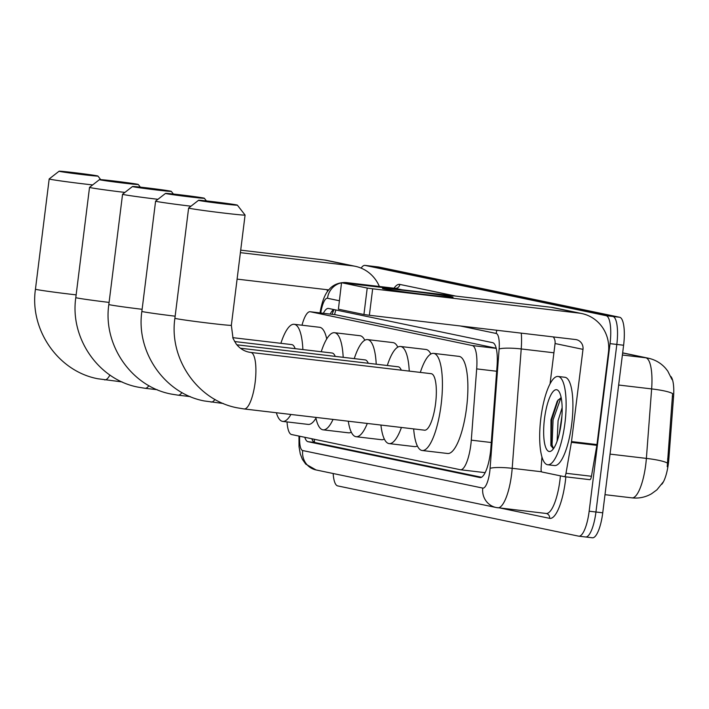 <?xml version="1.0" encoding="UTF-8"?>
<svg xmlns="http://www.w3.org/2000/svg" width="709" height="709" viewBox="0 0 709 709"><rect width="100%" height="100%" fill="white"/><g stroke="black" fill="none" stroke-linecap="round" stroke-linejoin="round"><path stroke-width="1.06" d="M670.785 376.444A24 6.62 96.7 0 1 673.55 396.756L668.835 459.113A24 6.62 96.7 0 1 661.727 484.353M496.194 348.216L335.49 314.734M287.039 421.926A26.667 7.347 -83.3 0 0 291.55 434.528L460.309 469.721A26.667 7.347 -83.3 0 0 460.487 469.757A26.667 7.347 -83.3 0 0 471.29 440.156L476.678 368.893A26.667 7.347 -83.3 0 0 472.291 345.549L310.329 311.765A26.667 7.347 -83.3 0 0 310.152 311.738A26.667 7.347 -83.3 0 0 301.999 325.218M361.12 268.126A26.667 7.347 96.7 0 1 364.94 265.388A26.667 7.347 96.7 0 1 365.117 265.414L606.106 315.673A26.667 7.347 96.7 0 1 610.032 343.635L589.161 511.207L595.95 512.004A26.667 7.347 96.7 0 1 585.607 536.979A26.667 7.347 96.7 0 1 585.43 536.952A26.667 7.347 96.7 0 0 585.607 536.979A26.667 7.347 96.7 0 0 595.95 512.004L616.821 344.441L595.95 512.004L602.739 512.802A26.667 7.347 96.7 0 1 592.396 537.785A26.667 7.347 96.7 0 1 592.219 537.75M606.106 315.673L612.895 316.471A26.667 7.347 96.7 0 1 616.821 344.441A26.667 7.347 96.7 0 0 612.895 316.471L371.906 266.212L612.895 316.471L619.684 317.269A26.667 7.347 96.7 0 1 623.61 345.239L602.739 512.802M378.34 266.974A26.667 7.347 96.7 0 1 378.526 266.983L371.729 266.185A26.667 7.347 96.7 0 1 371.906 266.212A26.667 7.347 96.7 0 0 371.729 266.185A26.667 7.347 96.7 0 0 371.551 266.167M667.222 466.699L672.611 393.592A31.116 4.476 -175.7 0 0 651.633 388.913A35.556 9.802 -83.3 0 0 645.784 357.788L622.653 352.958M378.526 266.983A26.667 7.347 96.7 0 1 378.703 267.009L619.684 317.269M304.799 437.293A26.667 7.347 -83.3 0 0 307.998 441.689L479.887 477.538A26.667 7.347 -83.3 0 0 480.064 477.574A26.667 7.347 -83.3 0 0 490.867 447.973L497.062 366.021A26.667 7.347 -83.3 0 0 492.675 342.677L328.595 308.459A26.667 7.347 -83.3 0 0 328.418 308.424A26.667 7.347 -83.3 0 0 323.375 313.298M481.491 477.263L314.787 442.496A26.667 7.347 96.7 0 1 311.8 438.756M589.161 511.207A26.667 7.347 96.7 0 1 578.819 536.181A26.667 7.347 96.7 0 1 578.641 536.155L337.661 485.895A26.667 7.347 96.7 0 1 333.159 473.515M330.164 314.096A26.667 7.347 96.7 0 1 333.779 309.541M379.368 286.471A35.556 34.174 101.8 0 0 355.227 266.3L327.301 260.478A35.556 34.174 101.8 0 0 324.43 260.008L240.706 250.153M355.227 266.3A35.556 34.174 101.8 0 0 352.355 265.84L240.395 252.652M237.098 279.116L328.746 289.901M326.743 289.662A8.889 8.543 -78.2 0 1 327.709 291.222M564.94 423.122A44.445 12.248 96.7 0 1 547.702 464.758A44.445 12.248 96.7 0 1 540.861 418.097A44.445 12.248 96.7 0 1 558.098 376.47A44.445 12.248 96.7 0 1 564.94 423.122M558.098 376.47L564.887 377.268A44.445 12.248 96.7 0 1 571.729 423.92A44.445 12.248 96.7 0 1 554.491 465.556L547.702 464.758M561.156 397.536L557.274 401.099L550.999 419.755L550.858 445.482L553.144 448.451M544.477 418.851A31.116 8.579 96.7 0 1 558.825 391.297A31.116 8.579 96.7 0 1 561.324 422.369A31.116 8.579 96.7 0 1 551.859 450.499A31.116 8.579 96.7 0 1 544.477 418.851M561.936 416.086L559.233 433.979M562.148 407.622L558.089 420.676L557.132 441.131M558.187 399.814L551.717 419.772L551.053 446.005M561.005 397.572L553.064 419.932L552.072 444.862L553.445 448.496M59.84 171.445A19.56 0.461 7.1 0 0 81.384 174.458A19.56 0.461 7.1 0 0 97.913 176.054A19.56 0.461 7.1 0 0 97.177 175.841A19.56 0.461 7.1 0 0 76.093 172.89A19.56 0.461 7.1 0 0 59.104 171.215A19.56 0.461 7.1 0 0 59.84 171.445M92.649 184.925A28.449 0.665 -172.9 0 1 50.25 179.271A28.449 0.665 -172.9 0 1 49.178 178.952A28.449 0.665 -172.9 0 1 49.187 178.934L35.45 289.192A28.449 0.665 7.1 0 0 36.522 289.511A28.449 0.665 7.1 0 0 76.138 294.864M290.92 414.455A48.894 13.48 96.7 0 1 282.723 421.412A48.894 13.48 96.7 0 1 276.359 412.744M315.957 418.177A48.894 13.48 96.7 0 1 308.185 424.407L282.723 421.412M295.148 348.668A28.449 7.843 -83.3 0 0 291.762 344.601L232.738 337.652M280.879 343.324A48.894 13.48 96.7 0 1 294.155 324.297A48.894 13.48 96.7 0 1 302.876 349.572M294.155 324.297L319.617 327.292A48.894 13.48 96.7 0 1 326.734 338.946M100.191 179.864A19.56 0.461 7.1 0 0 121.726 182.878A19.56 0.461 7.1 0 0 138.264 184.464A19.56 0.461 7.1 0 0 137.528 184.26A19.56 0.461 7.1 0 0 116.436 181.3A19.56 0.461 7.1 0 0 99.455 179.634A19.56 0.461 7.1 0 0 100.191 179.864M124.908 192.423A28.449 0.665 -172.9 0 1 90.601 187.681A28.449 0.665 -172.9 0 1 89.529 187.362A28.449 0.665 -172.9 0 1 89.538 187.353L99.455 179.634M333.044 419.418A48.894 13.48 96.7 0 1 323.074 429.831A48.894 13.48 96.7 0 1 315.789 417.388M351.292 432.18A48.894 13.48 96.7 0 1 348.536 432.827L323.074 429.831M335.233 356.388A28.449 7.843 -83.3 0 0 332.113 353.02L234.564 341.534M321.23 351.735A48.894 13.48 96.7 0 1 334.506 332.716A48.894 13.48 96.7 0 1 343.191 357.327M334.506 332.716L359.968 335.712A48.894 13.48 96.7 0 1 364.772 340.249M133.212 186.751A19.56 0.461 7.1 0 0 154.757 189.764A19.56 0.461 7.1 0 0 171.294 191.359A19.56 0.461 7.1 0 0 170.559 191.146A19.56 0.461 7.1 0 0 149.466 188.186A19.56 0.461 7.1 0 0 132.486 186.52A19.56 0.461 7.1 0 0 133.212 186.751M157.939 199.309A28.449 0.665 -172.9 0 1 123.632 194.576A28.449 0.665 -172.9 0 1 122.56 194.257A28.449 0.665 -172.9 0 1 122.568 194.239L132.486 186.52M367.306 423.45A48.894 13.48 96.7 0 1 356.104 436.717A48.894 13.48 96.7 0 1 348.287 421.208M384.322 439.066A48.894 13.48 96.7 0 1 381.557 439.713L356.104 436.717M368.263 363.274A28.449 7.843 -83.3 0 0 365.144 359.906L236.859 344.804M354.261 358.63A48.894 13.48 96.7 0 1 367.537 339.602A48.894 13.48 96.7 0 1 376.222 364.213M367.537 339.602L392.999 342.598A48.894 13.48 96.7 0 1 397.802 347.135M166.243 193.637A19.56 0.461 7.1 0 0 187.788 196.65A19.56 0.461 7.1 0 0 204.325 198.245A19.56 0.461 7.1 0 0 203.589 198.033A19.56 0.461 7.1 0 0 182.497 195.081A19.56 0.461 7.1 0 0 165.516 193.415A19.56 0.461 7.1 0 0 166.243 193.637M190.969 206.195A28.449 0.665 -172.9 0 1 156.662 201.462A28.449 0.665 -172.9 0 1 155.59 201.143A28.449 0.665 -172.9 0 1 155.599 201.126L141.862 311.384A28.449 0.665 7.1 0 0 142.934 311.703A28.449 0.665 7.1 0 0 175.15 316.187M401.427 427.465A48.894 13.48 96.7 0 1 389.135 443.604A48.894 13.48 96.7 0 1 380.919 425.054M417.353 445.952A48.894 13.48 96.7 0 1 414.588 446.608L389.135 443.604M401.294 370.16A28.449 7.843 -83.3 0 0 398.174 366.792L240.431 348.225M387.291 365.516A48.894 13.48 96.7 0 1 400.567 346.488A48.894 13.48 96.7 0 1 409.253 371.099M400.567 346.488L426.02 349.484A48.894 13.48 96.7 0 1 430.833 354.03M199.273 200.532A19.56 0.461 7.1 0 0 220.818 203.545A19.56 0.461 7.1 0 0 237.355 205.131A19.56 0.461 7.1 0 0 236.62 204.928A19.56 0.461 7.1 0 0 215.527 201.968A19.56 0.461 7.1 0 0 198.547 200.301A19.56 0.461 7.1 0 0 199.273 200.532M237.355 205.131L245.075 215.049A28.449 0.665 -172.9 0 1 245.075 215.066A28.449 0.665 -172.9 0 1 220.694 212.691A28.449 0.665 -172.9 0 1 189.693 208.349A28.449 0.665 -172.9 0 1 188.621 208.029A28.449 0.665 -172.9 0 1 188.629 208.021L198.547 200.301M243.931 408.916A28.449 7.843 -83.3 0 0 244.118 408.951L424.549 430.186A28.449 7.843 -83.3 0 0 435.583 403.545A28.449 7.843 -83.3 0 0 431.205 373.687L250.773 352.444A28.449 7.843 -83.3 0 0 250.614 352.435M420.322 372.402A48.894 13.48 96.7 0 1 433.598 353.374A48.894 13.48 96.7 0 1 441.122 404.697A48.894 13.48 96.7 0 1 422.165 450.499A48.894 13.48 96.7 0 1 413.666 428.91M433.598 353.374L459.051 356.379A48.894 13.48 96.7 0 1 466.575 407.693A48.894 13.48 96.7 0 1 447.618 453.494L422.165 450.499M383.826 288.855A35.556 0.833 -172.9 0 1 382.514 288.492A35.556 0.833 -172.9 0 1 412.257 291.328A35.556 0.833 -172.9 0 1 451.722 296.841A35.556 0.833 -172.9 0 1 453.024 297.275A35.556 0.833 -172.9 0 1 421.873 294.191A35.556 0.833 -172.9 0 1 383.826 288.855M571.392 442.336A4.449 1.223 -83.3 0 0 571.507 441.574L596.969 444.57A4.449 1.223 96.7 0 1 596.854 445.332L571.392 442.336L565.995 473.275A4.449 1.223 -83.3 0 1 564.382 476.678A4.449 1.223 -83.3 0 0 564.382 476.678L541.844 471.981A4.449 1.223 -83.3 0 1 541.118 468.091L541.951 456.977M596.969 444.57L608.455 352.355A35.556 34.174 101.8 0 0 581.761 313.546A35.556 34.174 101.8 0 0 578.899 313.086L372.668 288.802L369.371 315.266L575.602 339.54A8.889 8.543 -78.2 0 1 582.993 349.36L571.507 441.574M596.854 445.332L591.457 476.271A4.449 1.223 96.7 0 1 589.844 479.674A4.449 1.223 96.7 0 1 589.817 479.674L564.417 476.678M581.761 313.546L553.835 307.724A35.556 34.174 101.8 0 0 550.973 307.263L341.534 282.687L338.406 309.195L341.534 282.687M369.371 315.266L363.93 314.512L367.218 288.058L341.703 282.731M367.218 288.058L372.668 288.802M363.93 314.512L338.406 309.195M553.286 336.917A8.889 8.543 -78.2 0 1 555.067 343.537L550.042 383.897M314.309 439.279A26.667 25.63 101.8 0 0 314.566 442.434M673.55 396.756L672.318 396.615M668.835 459.113L667.603 458.962M335.924 309.984A26.667 25.63 101.8 0 0 334.63 314.619M335.844 314.769L310.329 311.765M496.238 348.367L472.291 345.549M496.672 371.25L476.678 368.893M491.275 442.513L471.29 440.156M631.737 497.815A35.556 9.802 -83.3 0 0 631.976 497.86A35.556 9.802 -83.3 0 0 645.757 464.555A35.556 9.802 -83.3 0 0 646.378 458.395L651.633 388.913L618.656 385.031M622.662 352.852L648.292 358.196A31.116 29.902 101.8 0 0 645.784 357.788L622.387 355.032M667.408 463.101A31.116 4.476 -175.7 0 0 646.378 458.395L610.05 454.114M378.703 267.009L365.117 265.414M623.61 345.239L610.032 343.635M314.787 442.496L307.998 441.689M299.685 436.23A17.778 4.901 -83.3 0 0 302.699 450.543L482.767 488.093A17.778 4.901 -83.3 0 0 489.786 471.458A17.778 4.901 -83.3 0 0 490.087 468.383L499.118 349.023A17.778 4.901 -83.3 0 0 496.194 333.46L460.274 325.963M298.976 436.079L299.021 446.635L300.279 453.928L302.397 459.37L305.739 464.103L316.037 469.943A17.778 17.087 -78.2 0 1 302.699 450.543M521.283 333.15A35.556 9.802 96.7 0 1 521.221 348.943L512.19 468.312A35.556 9.802 96.7 0 1 511.57 474.463A35.556 9.802 96.7 0 1 497.78 507.768A35.556 9.802 96.7 0 1 497.55 507.733A17.778 17.087 -78.2 0 1 496.114 507.502A17.778 17.087 -78.2 0 1 482.767 488.093M541.552 471.769L512.19 468.312A17.778 2.552 -175.7 0 0 490.087 468.383M545.921 513.431A35.556 9.802 -83.3 0 0 546.16 513.467A35.556 9.802 -83.3 0 0 559.95 480.161A35.556 9.802 -83.3 0 0 560.411 475.854M565.844 476.847A40.005 11.025 96.7 0 1 549.617 518.341L500.483 508.087M394.036 288.2A40.005 11.025 96.7 0 1 399.832 284.415L455.435 296.016M395.152 288.341L346.435 282.59A35.556 9.802 96.7 0 1 346.666 282.634L395.046 288.324A35.556 9.802 -83.3 0 0 394.807 288.288A35.556 9.802 -83.3 0 0 394.567 288.271M499.118 349.023A17.778 2.552 -175.7 0 1 521.221 348.943L553.915 352.79M342.217 282.714A17.778 17.087 -78.2 0 1 346.666 282.634L353.011 283.954M401.391 289.653L395.046 288.324A4.449 4.272 101.8 0 0 399.832 284.415M339.283 300.731L327.496 298.276A17.778 4.901 -83.3 0 0 320.938 311.863L320.743 312.988M549.617 518.341A4.449 4.272 101.8 0 0 546.205 513.476M496.194 333.46A17.778 17.087 -78.2 0 1 496.885 330.27M327.496 298.276A17.778 17.087 -78.2 0 1 341.516 282.838M320.938 311.863A17.778 3.377 -170.1 0 1 320.397 310.799L320.034 312.899M331.972 311.162A10.67 2.03 -170.1 0 1 333.203 311.224M352.355 265.84L324.43 260.008M104.498 379.838A28.449 7.843 -83.3 0 0 104.684 379.864A28.449 7.843 -83.3 0 0 109.895 375.017M144.84 388.248A28.449 7.843 -83.3 0 0 145.035 388.284L138.246 387.176C98.516 379.811 69.801 338.149 75.801 297.603A28.449 0.665 7.1 0 0 76.873 297.922A28.449 0.665 7.1 0 0 109.089 302.415M157.238 389.72L145.035 388.284A28.449 7.843 -83.3 0 0 148.908 385.652M177.87 395.143A28.449 7.843 -83.3 0 0 178.065 395.17L171.277 394.071C131.546 386.706 102.832 345.035 108.831 304.489A28.449 0.665 7.1 0 0 109.904 304.808A28.449 0.665 7.1 0 0 142.119 309.301M190.269 396.606L178.065 395.17A28.449 7.843 -83.3 0 0 181.938 392.538M210.901 402.03A28.449 7.843 -83.3 0 0 211.096 402.056A28.449 7.843 -83.3 0 0 214.969 399.424M231.347 325.307L233.048 338.468L236.23 344.025C239.704 348.394 243.949 351.097 248.956 352.151L250.773 352.444A28.449 7.843 -83.3 0 1 250.959 352.479A28.449 7.843 -83.3 0 1 255.151 382.302A28.449 7.843 -83.3 0 1 244.118 408.951L237.338 407.843C197.607 400.479 168.893 358.816 174.893 318.27A28.449 0.665 7.1 0 0 175.956 318.589A28.449 0.665 7.1 0 0 206.966 322.932A28.449 0.665 7.1 0 0 231.347 325.307L245.075 215.066M578.899 313.086L550.973 307.263M582.993 349.36L555.067 343.537M565.995 473.275L591.457 476.271M312.164 438.827L312.35 440.067M333.948 309.567L332.051 314.317M335.667 314.743L310.152 311.738M485.133 472.655L460.487 469.757M663.296 481.89L656.906 489.839L651.5 493.792C645.447 497.257 638.933 498.613 631.976 497.86L604.999 494.678M671.972 379.492L667.754 371.073L665.618 368.343C660.965 363.088 655.187 359.702 648.292 358.196M592.396 537.785L578.819 536.181M364.94 265.388L371.729 266.185M316.037 469.943L496.114 507.502L546.284 513.484M346.435 282.59C335.641 282.031 330.341 287.898 329.091 289.511C325.271 293.429 322.373 300.527 320.397 310.799M122.108 381.921L97.904 378.766C58.165 371.401 29.45 329.729 35.45 289.192M97.913 176.054L100.705 179.634M59.104 171.215L49.187 178.934M138.264 184.464L140.347 187.141M75.801 297.603L89.529 187.362M171.294 191.359L173.377 194.027M108.831 304.489L122.56 194.257M223.3 403.501L204.307 400.957C164.577 393.592 135.862 351.93 141.862 311.384M204.325 198.245L206.408 200.922M165.516 193.415L155.599 201.126M174.893 318.27L188.621 208.029M564.382 476.678L589.844 479.674"/></g></svg>
